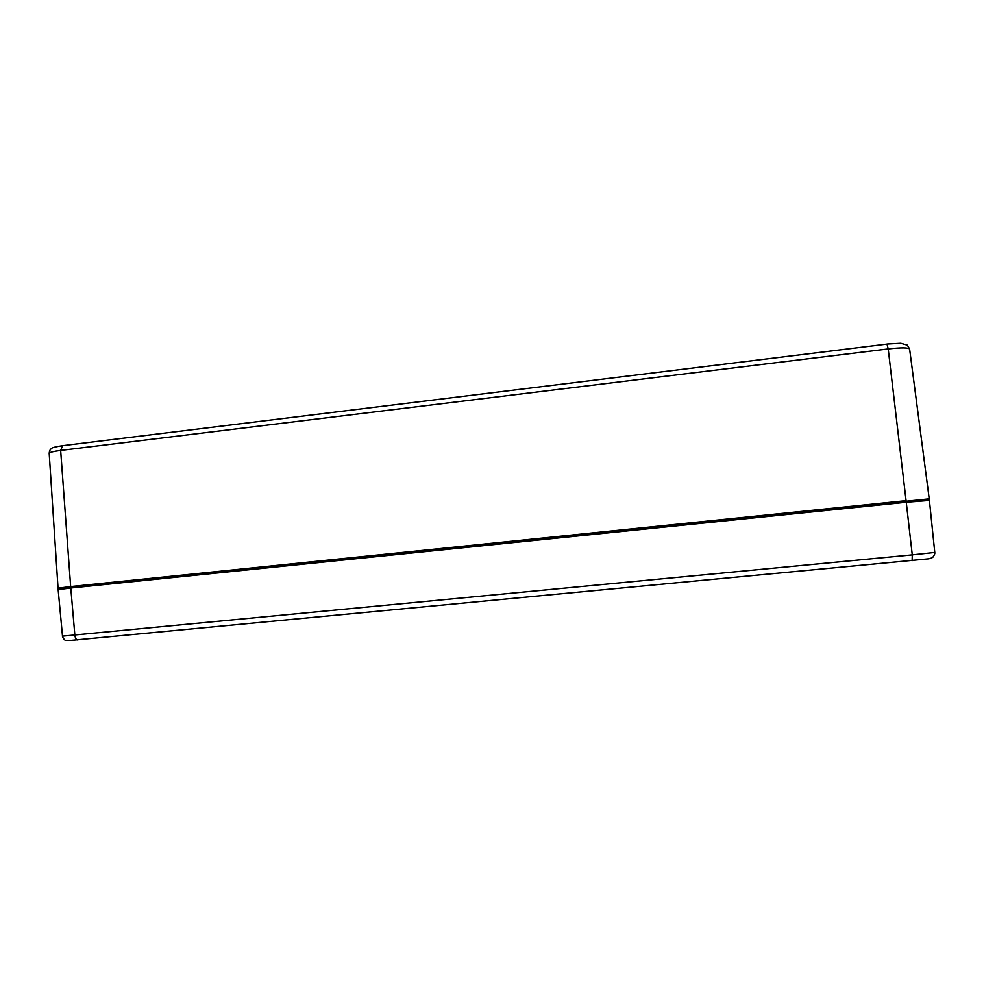 <?xml version="1.0" encoding="UTF-8"?>
<svg xmlns="http://www.w3.org/2000/svg" width="984" height="984" viewBox="0 0 984 984"><rect width="100%" height="100%" fill="white"/><g stroke="black" fill="none" stroke-linecap="round" stroke-linejoin="round"><path stroke-width="1.48" d="M886.842 344.129L62.41 445.703C55.092 446.847 51.463 447.818 51.5 448.63C50.184 449.257 49.421 450.832 49.2 453.353C49.446 452.357 53.271 451.385 60.651 450.426L62.582 445.691M909.622 349.086L907.346 345.163L900.803 343.281L886.978 344.056L888.208 348.939C901.233 347.487 908.38 347.536 909.622 349.086L929.228 498.863L71.069 587.276L70.663 586.575L58.044 588.198L58.708 588.85M906.067 500.659L70.663 586.575L60.651 450.426L888.208 348.939L906.067 500.659M928.244 499.688L71.045 587.276C50.861 589.576 61.045 588.616 58.154 589.613L70.786 588.014L71.045 587.276L59.028 588.764M70.491 640.436L929.068 558.777M906.055 501.483L906.252 502.258L929.413 500.45L928.773 499.749L906.067 501.483M77.859 640.018C76.285 639.908 75.288 638.272 74.858 635.111L70.786 588.014L906.252 502.258L912.266 554.878L62.496 636.144L58.154 589.613M929.892 558.654L932.746 557.362C934.345 555.259 935.034 553.623 934.775 552.454L912.266 554.878L912.119 560.708M928.662 499.724L929.228 498.863M49.2 453.353L58.044 588.198M934.775 552.454L929.413 500.45M62.496 636.144C62.053 636.746 64.919 640.842 65.621 640.326L70.307 640.449"/></g></svg>
